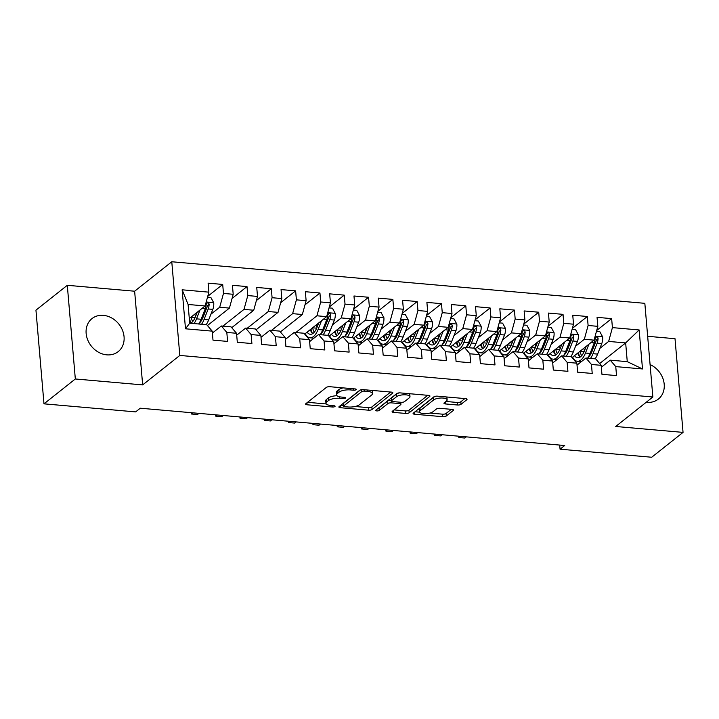 <?xml version="1.0" encoding="UTF-8"?>
<svg xmlns="http://www.w3.org/2000/svg" width="719" height="719" viewBox="0 0 719 719"><rect width="100%" height="100%" fill="white"/><g stroke="black" fill="none" stroke-linecap="round" stroke-linejoin="round"><path stroke-width="1.08" d="M356.121 389.716A1.86 0.629 175.1 0 0 356.3 389.41A1.86 0.629 175.1 0 0 355.249 388.943L329.895 386.714A2.651 0.899 175.1 0 0 326.363 387.406L305.854 403.674A2.651 0.899 175.1 0 0 305.602 404.105A2.651 0.899 175.1 0 0 307.103 404.788L332.457 407.017A1.86 0.629 175.1 0 0 334.919 406.532A1.86 0.629 175.1 0 0 335.099 406.226A1.86 0.629 175.1 0 0 334.047 405.75L330.767 405.462A8.493 2.885 175.1 0 1 325.959 403.296A8.493 2.885 175.1 0 1 326.777 401.894L328.493 400.537A8.493 2.885 175.1 0 1 339.772 398.317L343.053 398.605A1.86 0.629 175.1 0 0 345.515 398.119A1.86 0.629 175.1 0 0 345.704 397.814A1.86 0.629 175.1 0 0 344.644 397.346L341.363 397.059A8.493 2.885 175.1 0 1 336.555 394.884A8.493 2.885 175.1 0 1 337.382 393.491L339.089 392.134A8.493 2.885 175.1 0 1 350.369 389.914L353.649 390.201A1.86 0.629 175.1 0 0 356.121 389.716M646.246 402.254A21.085 17.633 51.6 0 0 646.938 402.325A21.085 17.633 51.6 0 0 658.343 399.099A21.085 17.633 51.6 0 0 663.682 381.043A21.085 17.633 51.6 0 0 650.084 364.569M103.41 315.362A21.085 17.633 51.6 0 0 92.005 318.589A21.085 17.633 51.6 0 0 87.754 340.024A21.085 17.633 51.6 0 0 106.798 354.853A21.085 17.633 51.6 0 0 118.204 351.627A21.085 17.633 51.6 0 0 122.455 330.192A21.085 17.633 51.6 0 0 103.41 315.362M457.509 405.004A2.651 0.899 175.1 0 0 461.032 404.312L466.793 399.746A2.651 0.899 175.1 0 0 467.044 399.306A2.651 0.899 175.1 0 0 465.544 398.632L437.386 396.16A2.651 0.899 175.1 0 0 433.863 396.852L413.344 413.119A2.651 0.899 175.1 0 0 413.092 413.551A2.651 0.899 175.1 0 0 414.593 414.234L442.751 416.705A2.651 0.899 175.1 0 0 446.274 416.013L453.231 410.504A2.651 0.899 175.1 0 0 453.482 410.064A2.651 0.899 175.1 0 0 451.981 409.39L439.929 408.329A2.651 0.899 175.1 0 0 436.406 409.021L432.955 411.753A7.1 2.418 175.1 0 1 425.118 413.677A7.1 2.418 175.1 0 1 419.51 411.798A7.1 2.418 175.1 0 1 420.193 410.63L433.701 399.926A7.1 2.418 175.1 0 1 441.538 398.002A7.1 2.418 175.1 0 1 447.146 399.881A7.1 2.418 175.1 0 1 446.463 401.049L444.216 402.829A2.651 0.899 175.1 0 0 443.956 403.269A2.651 0.899 175.1 0 0 445.456 403.943L457.509 405.004L457.293 402.469A2.651 0.899 175.1 0 0 460.816 401.777L464.86 398.569M564.703 445.51L140.268 408.212L135.63 411.897L43.985 403.835L75.324 378.976L142.659 384.899L179.813 355.438L652.861 397.005L615.716 426.475L683.05 432.389L651.702 457.248L560.056 449.195L564.703 445.51M392.583 393.221A2.651 0.899 175.1 0 0 392.835 392.79A2.651 0.899 175.1 0 0 391.334 392.107L363.176 389.635A2.651 0.899 175.1 0 0 359.653 390.327L339.143 406.594A2.651 0.899 175.1 0 0 338.883 407.035A2.651 0.899 175.1 0 0 340.384 407.709L368.541 410.19A2.651 0.899 175.1 0 0 372.074 409.488L392.583 393.221L392.511 392.403M400.285 392.898L428.434 395.369A2.651 0.899 175.1 0 1 429.944 396.052A2.651 0.899 175.1 0 1 429.683 396.484L409.174 412.751A2.651 0.899 175.1 0 1 405.651 413.443L393.599 412.391A2.651 0.899 175.1 0 1 392.098 411.708A2.651 0.899 175.1 0 1 392.349 411.277L400.672 404.68A2.651 0.899 175.1 0 0 400.923 404.24A2.651 0.899 175.1 0 0 399.422 403.566L391.433 402.865A2.651 0.899 175.1 0 0 387.901 403.557L379.246 410.423A1.86 0.629 175.1 0 1 377.187 410.926A1.86 0.629 175.1 0 1 375.722 410.432A1.86 0.629 175.1 0 1 375.902 410.127L396.753 393.59A2.651 0.899 175.1 0 1 400.285 392.898M179.813 355.438L171.778 261.752L644.835 303.328L652.861 397.005M185.493 328.799L182.15 289.802L208.887 292.157L205.113 305.961L188.099 304.47L189.699 323.199L185.493 328.799L212.231 331.144L213.004 340.132L227.59 341.417L226.818 332.43L236.542 333.283L237.315 342.271L251.893 343.547L251.129 334.56L260.853 335.413L261.617 344.401L276.204 345.686L275.431 336.699L285.155 337.553L285.928 346.54L300.515 347.825L299.742 338.838L309.467 339.692L310.24 348.679L324.826 349.964L324.053 340.968L333.778 341.822L334.551 350.818L349.128 352.094L348.364 343.107L358.089 343.961L358.853 352.948L373.44 354.233L372.667 345.246L382.391 346.1L383.164 355.087L397.751 356.372L396.978 347.385L406.702 348.239L407.475 357.226L422.062 358.502L421.289 349.515L431.014 350.369L431.786 359.356L446.364 360.641L445.6 351.654L455.325 352.508L456.089 361.495L470.675 362.78L469.902 353.793L479.627 354.647L480.4 363.634L494.987 364.91L494.214 355.923L503.938 356.777L504.711 365.773L519.298 367.05L518.525 358.062L528.249 358.916L529.013 367.903L543.6 369.189L542.836 360.201L552.552 361.055L553.324 370.042L567.911 371.328L567.138 362.331L576.863 363.194L577.636 372.181L592.222 373.458L591.449 364.47L601.174 365.324L601.947 374.311L616.534 375.597L615.761 366.609L610.251 360.165L627.265 361.657L625.656 342.918L608.642 341.426L599.862 348.391M207.755 296.3L222.701 284.445L208.115 283.16L208.887 292.157M222.701 284.445L223.474 293.433L233.199 294.287L229.424 308.1L207.432 325.536M232.066 298.439L247.012 286.584L232.426 285.299L233.199 294.287M247.012 286.584L247.785 295.572L257.51 296.426L253.735 310.24L231.743 327.675M256.368 300.578L271.324 288.714L256.737 287.438L257.51 296.426M271.324 288.714L272.088 297.711L281.812 298.565L278.037 312.37L256.054 329.805M280.68 302.708L295.626 290.853L281.048 289.577L281.812 298.565M295.626 290.853L296.399 299.841L306.123 300.695L302.348 314.509L280.365 331.944M304.991 304.847L319.937 292.993L305.35 291.707L306.123 300.695M319.937 292.993L320.71 301.98L330.434 302.834L326.66 316.648L304.667 334.083M329.302 306.986L344.248 295.132L329.662 293.846L330.434 302.834M344.248 295.132L345.021 304.119L354.746 304.973L350.962 318.778L328.978 336.222M353.604 309.116L368.559 297.262L353.973 295.985L354.746 304.973M368.559 297.262L369.323 306.249L379.048 307.103L375.273 320.917L353.29 338.352M377.915 311.255L392.862 299.401L378.284 298.115L379.048 307.103M392.862 299.401L393.635 308.388L403.359 309.242L399.584 323.056L377.601 340.491M402.227 313.394L417.173 301.54L402.586 300.254L403.359 309.242M417.173 301.54L417.946 310.527L427.67 311.381L423.895 325.186L401.903 342.63M426.538 315.524L441.484 303.67L426.897 302.393L427.67 311.381M441.484 303.67L442.257 312.657L451.981 313.52L448.198 327.325L426.214 344.761M450.84 317.663L465.795 305.809L451.208 304.523L451.981 313.52M465.795 305.809L466.559 314.796L476.284 315.65L472.509 329.464L450.525 346.9M475.151 319.802L490.097 307.948L475.52 306.662L476.284 315.65M490.097 307.948L490.87 316.935L500.595 317.789L496.82 331.603L474.837 349.039M499.462 321.941L514.409 310.078L499.822 308.802L500.595 317.789M514.409 310.078L515.181 319.074L524.906 319.928L521.131 333.733L499.139 351.169M523.774 324.071L538.72 312.217L524.133 310.941L524.906 319.928M538.72 312.217L539.493 321.204L549.217 322.058L545.433 335.872L523.45 353.308M548.076 326.21L563.031 314.356L548.444 313.071L549.217 322.058M563.031 314.356L563.795 323.343L573.519 324.197L569.745 338.011L547.761 355.447M572.387 328.349L587.333 316.495L572.755 315.21L573.519 324.197M587.333 316.495L588.106 325.482L597.831 326.336L594.056 340.141L572.072 357.586M596.698 330.479L611.644 318.625L597.058 317.349L597.831 326.336M611.644 318.625L612.417 327.612L639.155 329.967L642.498 368.955L615.761 366.609M577.024 365.09L585.94 358.026L595.665 358.88L601.174 365.324M591.449 364.47L585.94 358.026M599.655 363.544L625.656 342.918L639.155 329.967M612.417 327.612L608.642 341.426M552.722 362.96L561.629 355.887L571.353 356.741L576.863 363.194M567.138 362.331L561.629 355.887M594.056 340.141L584.331 339.287L575.551 346.252M588.106 325.482L584.331 339.287M528.411 360.821L537.318 353.757L547.042 354.611L552.552 361.055M542.836 360.201L537.318 353.757M569.745 338.011L560.02 337.157L551.239 344.122M563.795 323.343L560.02 337.157M504.1 358.682L513.015 351.618L522.731 352.472L528.249 358.916M518.525 358.062L513.015 351.618M545.433 335.872L535.718 335.018L526.928 341.983M539.493 321.204L535.718 335.018M479.789 356.543L488.704 349.479L498.429 350.333L503.938 356.777M494.214 355.923L488.704 349.479M521.131 333.733L511.407 332.879L502.626 339.844M515.181 319.074L511.407 332.879M455.487 354.413L464.393 347.349L474.118 348.203L479.627 354.647M469.902 353.793L464.393 347.349M496.82 331.603L487.096 330.74L478.315 337.705M490.87 316.935L487.096 330.74M431.175 352.274L440.082 345.21L449.806 346.064L455.325 352.508M445.6 351.654L440.082 345.21M472.509 329.464L462.784 328.61L454.004 335.575M466.559 314.796L462.784 328.61M406.864 350.135L415.78 343.071L425.495 343.925L431.014 350.369M421.289 349.515L415.78 343.071M448.198 327.325L438.482 326.471L429.692 333.436M442.257 312.657L438.482 326.471M382.553 348.005L391.469 340.932L401.193 341.786L406.702 348.239M396.978 347.385L391.469 340.932M423.895 325.186L414.171 324.332L405.39 331.297M417.946 310.527L414.171 324.332M358.251 345.866L367.157 338.802L376.882 339.656L382.391 346.1M372.667 345.246L367.157 338.802M399.584 323.056L389.86 322.202L381.079 329.167M393.635 308.388L389.86 322.202M333.94 343.727L342.846 336.663L352.571 337.517L358.089 343.961M348.364 343.107L342.846 336.663M375.273 320.917L365.549 320.063L356.768 327.028M369.323 306.249L365.549 320.063M309.628 341.597L318.544 334.524L328.259 335.378L333.778 341.822M324.053 340.968L318.544 334.524M350.962 318.778L341.246 317.924L332.457 324.889M345.021 304.119L341.246 317.924M285.317 339.458L294.233 332.394L303.957 333.248L309.467 339.692M299.742 338.838L294.233 332.394M326.66 316.648L316.935 315.794L295.824 332.529M320.71 301.98L316.935 315.794M261.015 337.319L269.922 330.255L279.646 331.108L285.155 337.553M275.431 336.699L269.922 330.255M302.348 314.509L292.624 313.655L271.512 330.398M296.399 299.841L292.624 313.655M236.704 335.18L245.61 328.116L255.335 328.969L260.853 335.413M251.129 334.56L245.61 328.116M278.037 312.37L268.313 311.516L247.21 328.259M272.088 297.711L268.313 311.516M212.393 333.05L221.308 325.986L231.024 326.839L236.542 333.283M226.818 332.43L221.308 325.986M253.735 310.24L244.011 309.377L222.899 326.12M247.785 295.572L244.011 309.377M189.699 323.199L206.721 324.7L212.231 331.144M229.424 308.1L219.699 307.247L210.919 314.212M223.474 293.433L219.699 307.247M559.706 445.07L560.056 449.195M683.05 432.389L675.015 338.703L647.657 336.303M142.659 384.899L134.633 291.213L67.298 285.299L75.324 378.976M67.298 285.299L35.95 310.159L43.985 403.835M134.633 291.213L171.778 261.752M601.336 367.229L610.251 360.165M205.113 305.961L189.304 318.508M182.15 289.802L188.099 304.47M627.265 361.657L642.498 368.955M343.125 387.874A8.493 2.885 175.1 0 0 338.874 389.608L339.089 392.134M336.555 394.884L336.339 392.358A8.493 2.885 175.1 0 1 337.157 390.956L338.874 389.608M337.022 395.72A8.493 2.885 175.1 0 0 328.268 398.011L328.493 400.537M325.959 403.296L325.743 400.762A8.493 2.885 175.1 0 1 326.561 399.369L328.268 398.011M307.57 402.316L326.255 403.952M355.096 406.487L368.326 407.655A2.651 0.899 175.1 0 0 371.849 406.963L390.651 392.053M340.851 405.237L343.493 405.471M364.209 391.136A1.86 0.629 175.1 0 0 361.738 391.621L343.736 405.893A1.86 0.629 175.1 0 0 343.556 406.199A1.86 0.629 175.1 0 0 344.608 406.675L348.068 406.981A8.493 2.885 175.1 0 0 359.347 404.761L371.66 395.001A8.493 2.885 175.1 0 0 372.478 393.599A8.493 2.885 175.1 0 0 367.67 391.433L364.209 391.136L364.084 389.716M343.556 406.199L343.34 403.674A1.86 0.629 175.1 0 1 343.52 403.368L360.453 389.932M372.478 393.599L372.262 391.073A8.493 2.885 175.1 0 0 371.966 390.408M427.751 395.315L408.958 410.216L409.174 412.751M394.066 409.911L405.426 410.917A2.651 0.899 175.1 0 0 408.958 410.216M391.469 400.348L391.217 400.33A2.651 0.899 175.1 0 0 387.685 401.022L379.03 407.889L379.246 410.423M378.32 408.212A1.86 0.629 175.1 0 0 379.03 407.889M409.3 397.832A7.1 2.418 175.1 0 0 409.992 396.663A7.1 2.418 175.1 0 0 404.384 394.785A7.1 2.418 175.1 0 0 396.537 396.708L391.783 400.483A2.651 0.899 175.1 0 0 391.522 400.914A2.651 0.899 175.1 0 0 393.023 401.597L401.022 402.298A2.651 0.899 175.1 0 0 404.545 401.606L409.3 397.832M409.992 396.663L409.776 394.129A7.1 2.418 175.1 0 0 409.623 393.715M399.234 392.889A7.1 2.418 175.1 0 0 396.322 394.174L396.537 396.708M391.522 400.914L391.307 398.389A2.651 0.899 175.1 0 1 391.558 397.949L396.322 394.174M445.924 401.472L457.293 402.469M447.146 399.881L446.93 397.346A7.1 2.418 175.1 0 0 446.823 396.987M436.19 396.16A7.1 2.418 175.1 0 0 433.476 397.391L433.701 399.926M419.51 411.798L419.285 409.273A7.1 2.418 175.1 0 1 419.977 408.104L433.476 397.391M429.953 413.066L442.536 414.171A2.651 0.899 175.1 0 0 446.059 413.479L451.298 409.327M415.061 411.762L419.617 412.158M197.24 312.208L195.442 316.755A17.166 7.379 95 0 1 190.535 323.28M199.99 310.024L196.512 318.85A20.671 8.889 95 0 1 194.022 323.586M207.503 297.208L210.883 297.504L213.741 302.78A7.163 3.083 95 0 1 212.824 309.368L208.663 319.919A20.671 8.889 95 0 1 206.182 324.655M195.469 316.693L194.858 314.095M201.563 324.242A20.671 8.889 -85 0 0 204.043 319.515L208.204 308.963A7.163 3.083 -85 0 0 209.148 304.389L208.852 303.328L207.539 302.627L206.227 304.137A7.163 3.083 95 0 1 205.292 308.703L201.131 319.254A20.671 8.889 95 0 1 198.642 323.99M189.483 320.683A17.166 7.379 -85 0 0 191.137 322.948M190.751 322.57A20.671 8.889 -85 0 1 189.672 319.164L189.483 318.355M191.047 317.115L195.146 317.483M209.148 304.389L207.476 305.719A3.649 1.564 95 0 1 207.144 306.869L202.983 317.412A17.166 7.379 95 0 1 199.109 323.298M192.728 321.528A17.166 7.379 95 0 1 191.056 317.124M318.787 322.885L316.989 327.433A17.166 7.379 95 0 1 310.293 334.299A17.166 7.379 95 0 1 307.121 332.142M321.537 320.71L318.059 329.527A20.671 8.889 95 0 1 309.988 337.795A20.671 8.889 95 0 1 305.242 333.634M329.05 307.894L332.421 308.19L335.288 313.466A7.163 3.083 95 0 1 334.371 320.054L330.21 330.596A20.671 8.889 95 0 1 327.729 335.333M317.016 327.37L316.405 324.781M323.11 334.928A20.671 8.889 -85 0 0 325.59 330.192L329.751 319.64A7.163 3.083 -85 0 0 330.686 315.075L330.389 314.014L329.086 313.313L327.774 314.814A7.163 3.083 95 0 1 326.83 319.389L322.669 329.94A20.671 8.889 95 0 1 320.189 334.668M310.284 329.626A17.166 7.379 -85 0 0 312.675 333.634M312.298 333.248A20.671 8.889 -85 0 1 311.219 329.85L311.03 329.041M314.275 332.205A17.166 7.379 95 0 1 312.594 327.81L316.684 328.17M330.686 315.075L329.023 316.396A3.649 1.564 95 0 1 328.691 317.546L324.53 328.098A17.166 7.379 95 0 1 320.656 333.984M192.881 412.832L191.407 414L197.482 414.53L198.956 413.371M191.29 412.697L191.407 414M343.089 325.024L341.3 329.572A17.166 7.379 95 0 1 334.605 336.429A17.166 7.379 95 0 1 331.432 334.272M345.848 322.84L342.361 331.666A20.671 8.889 95 0 1 334.29 339.934A20.671 8.889 95 0 1 329.545 335.764M353.362 310.024L356.732 310.32L359.599 315.605A7.163 3.083 95 0 1 358.682 322.184L354.521 332.735A20.671 8.889 95 0 1 352.031 337.472M341.327 329.509L340.707 326.911M347.412 337.067A20.671 8.889 -85 0 0 349.901 332.331L354.063 321.779A7.163 3.083 -85 0 0 354.997 317.205L354.701 316.153L353.389 315.452L352.085 316.953A7.163 3.083 95 0 1 351.142 321.528L346.98 332.07A20.671 8.889 95 0 1 344.5 336.807M334.596 331.765A17.166 7.379 -85 0 0 336.986 335.764M336.609 335.387A20.671 8.889 -85 0 1 335.53 331.98L335.342 331.171M338.577 334.344A17.166 7.379 95 0 1 336.905 329.949L340.995 330.309M354.997 317.205L353.326 318.535A3.649 1.564 95 0 1 352.993 319.685L348.832 330.237A17.166 7.379 95 0 1 344.958 336.124M217.183 414.971L215.718 416.139L221.794 416.669L223.258 415.501M215.601 414.827L215.718 416.139M367.4 327.163L365.612 331.711A17.166 7.379 95 0 1 358.907 338.568A17.166 7.379 95 0 1 355.734 336.411M370.15 324.979L366.672 333.805A20.671 8.889 95 0 1 358.601 342.064A20.671 8.889 95 0 1 353.856 337.903M377.673 312.163L381.043 312.459L383.91 317.735A7.163 3.083 95 0 1 382.984 324.323L378.823 334.874A20.671 8.889 95 0 1 376.343 339.611M365.638 331.639L365.018 329.05M371.723 339.197A20.671 8.889 -85 0 0 374.204 334.47L378.374 323.918A7.163 3.083 -85 0 0 379.308 319.344L379.012 318.283L377.7 317.582L376.388 319.092A7.163 3.083 95 0 1 375.453 323.658L371.292 334.209A20.671 8.889 95 0 1 368.811 338.946M358.907 333.904A17.166 7.379 -85 0 0 361.298 337.903M360.92 337.526A20.671 8.889 -85 0 1 359.842 334.119L359.644 333.31M362.888 336.483A17.166 7.379 95 0 1 361.217 332.079L365.306 332.439M379.308 319.344L377.637 320.665A3.649 1.564 95 0 1 377.304 321.824L373.143 332.367A17.166 7.379 95 0 1 369.269 338.254M241.494 417.11L240.02 418.269L246.105 418.809L247.57 417.64M239.912 416.966L240.02 418.269M391.711 329.293L389.914 333.841A17.166 7.379 95 0 1 383.218 340.707A17.166 7.379 95 0 1 380.045 338.55M394.461 327.118L390.983 335.944A20.671 8.889 95 0 1 382.912 344.203A20.671 8.889 95 0 1 378.167 340.042M401.975 314.302L405.354 314.598L408.212 319.874A7.163 3.083 95 0 1 407.296 326.462L403.134 337.004A20.671 8.889 95 0 1 400.654 341.741M389.941 333.778L389.33 331.189M396.034 341.336A20.671 8.889 -85 0 0 398.515 336.6L402.676 326.049A7.163 3.083 -85 0 0 403.62 321.483L403.323 320.422L402.011 319.721L400.699 321.222A7.163 3.083 95 0 1 399.764 325.797L395.603 336.348A20.671 8.889 95 0 1 393.113 341.085M383.218 336.034A17.166 7.379 -85 0 0 385.6 340.042M385.222 339.656A20.671 8.889 -85 0 1 384.144 336.258L383.955 335.449M387.199 338.613A17.166 7.379 95 0 1 385.528 334.218L389.617 334.578M403.62 321.483L401.948 322.804A3.649 1.564 95 0 1 401.615 323.954L397.454 334.506A17.166 7.379 95 0 1 393.581 340.393M265.805 419.24L264.331 420.408L270.407 420.948L271.881 419.779M264.224 419.105L264.331 420.408M416.022 331.432L414.225 335.98A17.166 7.379 95 0 1 407.529 342.837A17.166 7.379 95 0 1 404.357 340.68M418.773 329.248L415.294 338.074A20.671 8.889 95 0 1 407.224 346.342A20.671 8.889 95 0 1 402.469 342.181M426.286 316.432L429.656 316.728L432.523 322.013A7.163 3.083 95 0 1 431.607 328.592L427.446 339.143A20.671 8.889 95 0 1 424.965 343.88M414.252 335.917L413.641 333.328M420.345 343.475A20.671 8.889 -85 0 0 422.826 338.739L426.987 328.188A7.163 3.083 -85 0 0 427.922 323.613L427.625 322.561L426.322 321.86L425.01 323.361A7.163 3.083 95 0 1 424.066 327.936L419.905 338.478A20.671 8.889 95 0 1 417.424 343.215M407.52 338.173A17.166 7.379 -85 0 0 409.911 342.181M409.533 341.795A20.671 8.889 -85 0 1 408.455 338.388L408.266 337.588M411.511 340.752A17.166 7.379 95 0 1 409.83 336.357L413.919 336.717M427.922 323.613L426.259 324.943A3.649 1.564 95 0 1 425.927 326.093L421.765 336.645A17.166 7.379 95 0 1 417.892 342.532M290.117 421.379L288.643 422.547L294.718 423.078L296.192 421.909M288.526 421.244L288.643 422.547M440.325 333.571L438.536 338.119A17.166 7.379 95 0 1 431.84 344.976A17.166 7.379 95 0 1 428.668 342.819M443.084 331.387L439.597 340.213A20.671 8.889 95 0 1 431.526 348.472A20.671 8.889 95 0 1 426.78 344.311M450.597 318.571L453.968 318.868L456.835 324.143A7.163 3.083 95 0 1 455.918 330.731L451.757 341.282A20.671 8.889 95 0 1 449.267 346.019M438.563 338.056L437.943 335.458M444.648 345.605A20.671 8.889 -85 0 0 447.137 340.878L451.298 330.327A7.163 3.083 -85 0 0 452.233 325.752L451.936 324.691L450.624 323.99L449.321 325.5A7.163 3.083 95 0 1 448.377 330.066L444.216 340.617A20.671 8.889 95 0 1 441.736 345.354M431.831 340.312A17.166 7.379 -85 0 0 434.222 344.311M433.845 343.934A20.671 8.889 -85 0 1 432.766 340.527L432.577 339.719M434.141 338.478L438.231 338.847M452.233 325.752L450.561 327.082A3.649 1.564 95 0 1 450.229 328.232L446.068 338.775A17.166 7.379 95 0 1 442.194 344.662M435.813 342.891A17.166 7.379 95 0 1 434.141 338.496M314.419 423.518L312.954 424.686L319.029 425.217L320.494 424.048M312.837 423.374L312.954 424.686M464.636 335.71L462.847 340.249A17.166 7.379 95 0 1 456.143 347.115A17.166 7.379 95 0 1 452.97 344.958M467.386 333.526L463.908 342.352A20.671 8.889 95 0 1 455.837 350.611A20.671 8.889 95 0 1 451.092 346.45M474.899 320.71L478.279 321.007L481.146 326.282A7.163 3.083 95 0 1 480.22 332.87L476.059 343.421A20.671 8.889 95 0 1 473.578 348.149M462.874 340.186L462.254 337.597M468.959 347.744A20.671 8.889 -85 0 0 471.439 343.008L475.61 332.466A7.163 3.083 -85 0 0 476.544 327.891L476.248 326.83L474.935 326.129L473.623 327.63A7.163 3.083 95 0 1 472.689 332.205L468.527 342.756A20.671 8.889 95 0 1 466.047 347.493M456.143 342.442A17.166 7.379 -85 0 0 458.533 346.45M458.156 346.064A20.671 8.889 -85 0 1 457.077 342.666L456.88 341.858M460.124 345.021A17.166 7.379 95 0 1 458.452 340.626L462.542 340.986M476.544 327.891L474.873 329.212A3.649 1.564 95 0 1 474.54 330.363L470.379 340.914A17.166 7.379 95 0 1 466.505 346.801M338.73 425.648L337.256 426.816L343.34 427.356L344.805 426.187M337.148 425.513L337.256 426.816M488.947 337.84L487.149 342.388A17.166 7.379 95 0 1 480.454 349.245A17.166 7.379 95 0 1 477.281 347.097M491.697 335.665L488.219 344.482A20.671 8.889 95 0 1 480.148 352.75A20.671 8.889 95 0 1 475.403 348.589M499.211 322.849L502.59 323.146L505.448 328.421A7.163 3.083 95 0 1 504.531 335L500.37 345.551A20.671 8.889 95 0 1 497.89 350.288M487.176 342.325L486.565 339.736M493.27 349.883A20.671 8.889 -85 0 0 495.751 345.147L499.912 334.596A7.163 3.083 -85 0 0 500.855 330.03L500.559 328.969L499.247 328.268L497.934 329.769A7.163 3.083 95 0 1 497 334.344L492.839 344.895A20.671 8.889 95 0 1 490.349 349.623M480.454 344.581A17.166 7.379 -85 0 0 482.835 348.589M482.458 348.203A20.671 8.889 -85 0 1 481.379 344.805L481.191 343.997M482.755 342.747L486.853 343.125M500.855 330.03L499.184 331.351A3.649 1.564 95 0 1 498.851 332.502L494.69 343.053A17.166 7.379 95 0 1 490.816 348.94M484.435 347.16A17.166 7.379 95 0 1 482.764 342.765M363.041 427.787L361.567 428.955L367.643 429.486L369.117 428.326M361.459 427.652L361.567 428.955M513.258 339.979L511.461 344.527A17.166 7.379 95 0 1 504.765 351.384A17.166 7.379 95 0 1 501.592 349.227M516.008 337.795L512.53 346.621A20.671 8.889 95 0 1 504.459 354.889A20.671 8.889 95 0 1 499.705 350.719M523.522 324.979L526.892 325.276L529.759 330.56A7.163 3.083 95 0 1 528.842 337.139L524.681 347.69A20.671 8.889 95 0 1 522.201 352.427M511.488 344.464L510.867 341.867M517.581 352.022A20.671 8.889 -85 0 0 520.062 347.286L524.223 336.735A7.163 3.083 -85 0 0 525.158 332.16L524.861 331.108L523.558 330.407L522.246 331.908A7.163 3.083 95 0 1 521.302 336.474L517.141 347.025A20.671 8.889 95 0 1 514.66 351.762M504.756 346.72A17.166 7.379 -85 0 0 507.147 350.719M506.769 350.342A20.671 8.889 -85 0 1 505.691 346.935L505.502 346.127M508.746 349.299A17.166 7.379 95 0 1 507.066 344.904L511.155 345.264M525.158 332.16L523.495 333.49A3.649 1.564 95 0 1 523.162 334.641L519.001 345.192A17.166 7.379 95 0 1 515.128 351.07M387.343 429.926L385.878 431.094L391.954 431.625L393.428 430.456M385.761 429.782L385.878 431.094M537.56 342.118L535.772 346.666A17.166 7.379 95 0 1 529.076 353.523A17.166 7.379 95 0 1 525.904 351.366M540.32 339.934L536.832 348.76A20.671 8.889 95 0 1 528.762 357.019A20.671 8.889 95 0 1 524.016 352.858M547.833 327.118L551.203 327.415L554.07 332.69A7.163 3.083 95 0 1 553.154 339.278L548.992 349.829A20.671 8.889 95 0 1 546.503 354.557M535.799 346.594L535.179 344.006M541.883 354.152A20.671 8.889 -85 0 0 544.373 349.416L548.534 338.874A7.163 3.083 -85 0 0 549.469 334.299L549.172 333.239L547.86 332.538L546.557 334.038A7.163 3.083 95 0 1 545.613 338.613L541.452 349.164A20.671 8.889 95 0 1 538.971 353.901M529.067 348.85A17.166 7.379 -85 0 0 531.458 352.858M531.08 352.472A20.671 8.889 -85 0 1 530.002 349.075L529.813 348.266M531.377 347.025L535.466 347.394M549.469 334.299L547.797 335.62A3.649 1.564 95 0 1 547.465 336.78L543.303 347.322A17.166 7.379 95 0 1 539.43 353.209M533.049 351.438A17.166 7.379 95 0 1 531.377 347.034M411.654 432.065L410.19 433.224L416.265 433.764L417.73 432.595M410.073 431.921L410.19 433.224M561.872 344.248L560.083 348.796A17.166 7.379 95 0 1 553.378 355.662A17.166 7.379 95 0 1 550.206 353.505M564.622 342.073L561.144 350.89A20.671 8.889 95 0 1 553.073 359.158A20.671 8.889 95 0 1 548.327 354.997M572.135 329.257L575.515 329.554L578.382 334.829A7.163 3.083 95 0 1 577.456 341.417L573.295 351.959A20.671 8.889 95 0 1 570.814 356.696M560.101 348.733L559.49 346.145M566.195 356.291A20.671 8.889 -85 0 0 568.675 351.555L572.845 341.004A7.163 3.083 -85 0 0 573.78 336.438L573.483 335.378L572.171 334.677L570.859 336.177A7.163 3.083 95 0 1 569.924 340.752L565.763 351.303A20.671 8.889 95 0 1 563.283 356.031M553.378 350.989A17.166 7.379 -85 0 0 555.769 354.997M555.392 354.611A20.671 8.889 -85 0 1 554.313 351.214L554.115 350.405M557.36 353.568A17.166 7.379 95 0 1 555.688 349.173L559.777 349.533M573.78 336.438L572.108 337.759A3.649 1.564 95 0 1 571.776 338.91L567.615 349.461A17.166 7.379 95 0 1 563.741 355.348M435.966 434.195L434.492 435.363L440.567 435.894L442.041 434.734M434.384 434.06L434.492 435.363M586.183 346.387L584.385 350.935A17.166 7.379 95 0 1 577.69 357.792A17.166 7.379 95 0 1 574.517 355.635M588.933 344.203L585.455 353.029A20.671 8.889 95 0 1 577.384 361.298A20.671 8.889 95 0 1 572.639 357.127M596.446 331.387L599.826 331.684L602.684 336.968A7.163 3.083 95 0 1 601.767 343.547L597.606 354.099A20.671 8.889 95 0 1 595.125 358.835M584.412 350.872L583.801 348.275M590.506 358.43A20.671 8.889 -85 0 0 592.986 353.694L597.147 343.143A7.163 3.083 -85 0 0 598.091 338.568L597.795 337.517L596.482 336.816L595.17 338.316A7.163 3.083 95 0 1 594.236 342.891L590.074 353.433A20.671 8.889 95 0 1 587.585 358.17M577.69 353.128A17.166 7.379 -85 0 0 580.071 357.127M579.694 356.75A20.671 8.889 -85 0 1 578.615 353.344L578.427 352.535M579.99 351.294L584.089 351.672M598.091 338.568L596.419 339.898A3.649 1.564 95 0 1 596.087 341.049L591.926 351.6A17.166 7.379 95 0 1 588.052 357.487M581.671 355.707A17.166 7.379 95 0 1 579.999 351.312M460.277 436.334L458.803 437.503L464.878 438.033L466.352 436.864M458.695 436.19L458.803 437.503M350.252 388.503L350.369 389.914M337.157 390.956L337.382 393.491M342.927 397.194L343.053 398.605M339.638 396.807L339.772 398.317M326.561 399.369L326.777 401.894M332.331 405.597L332.457 407.017M306.932 402.82L307.103 404.788M353.532 388.79L353.649 390.201M371.849 406.963L372.074 409.488M368.326 407.655L368.541 410.19M340.222 405.741L340.384 407.709M361.576 389.68L361.738 391.621M343.52 403.368L343.736 405.893M367.544 390.022L367.67 391.433M429.611 395.666L429.683 396.484M405.426 410.917L405.651 413.443M393.428 410.423L393.599 412.391M399.306 402.146L399.422 403.566M391.217 400.33L391.433 402.865M387.685 401.022L387.901 403.557M391.558 397.949L391.783 400.483M445.286 401.975L445.456 403.943M419.977 408.104L420.193 410.63M453.159 409.677L453.231 410.504M446.059 413.479L446.274 416.013M442.536 414.171L442.751 416.705M414.423 412.266L414.593 414.234M466.721 398.919L466.793 399.746M460.816 401.777L461.032 404.312M213.678 302.654L206.2 301.998M201.131 319.254L196.512 318.85M208.663 319.919L204.043 319.515M205.292 308.703L202.021 308.415M212.824 309.368L208.204 308.963M335.216 313.331L327.738 312.675M322.669 329.94L318.059 329.527M330.21 330.596L325.59 330.192M326.83 319.389L323.559 319.101M334.371 320.054L329.751 319.64M359.527 315.47L352.049 314.814M346.98 332.07L342.361 331.666M354.521 332.735L349.901 332.331M351.142 321.528L347.87 321.24M358.682 322.184L354.063 321.779M383.838 317.609L376.361 316.944M371.292 334.209L366.672 333.805M378.823 334.874L374.204 334.47M375.453 323.658L372.181 323.37M382.984 324.323L378.374 323.918M408.14 319.739L400.672 319.083M395.603 336.348L390.983 335.944M403.134 337.004L398.515 336.6M399.764 325.797L396.493 325.509M407.296 326.462L402.676 326.049M432.452 321.878L424.974 321.222M419.905 338.478L415.294 338.074M427.446 339.143L422.826 338.739M424.066 327.936L420.795 327.648M431.607 328.592L426.987 328.188M456.763 324.017L449.285 323.361M444.216 340.617L439.597 340.213M451.757 341.282L447.137 340.878M448.377 330.066L445.106 329.778M455.918 330.731L451.298 330.327M481.074 326.147L473.596 325.491M468.527 342.756L463.908 342.352M476.059 343.421L471.439 343.008M472.689 332.205L469.417 331.917M480.22 332.87L475.61 332.466M505.376 328.286L497.908 327.63M492.839 344.895L488.219 344.482M500.37 345.551L495.751 345.147M497 334.344L493.728 334.056M504.531 335L499.912 334.596M529.687 330.425L522.21 329.769M517.141 347.025L512.53 346.621M524.681 347.69L520.062 347.286M521.302 336.474L518.031 336.186M528.842 337.139L524.223 336.735M553.998 332.555L546.521 331.899M541.452 349.164L536.832 348.76M548.992 349.829L544.373 349.416M545.613 338.613L542.342 338.325M553.154 339.278L548.534 338.874M578.31 334.695L570.832 334.038M565.763 351.303L561.144 350.89M573.295 351.959L568.675 351.555M569.924 340.752L566.653 340.464M577.456 341.417L572.845 341.004M602.612 336.834L595.143 336.177M590.074 353.433L585.455 353.029M597.606 354.099L592.986 353.694M594.236 342.891L590.955 342.603M601.767 343.547L597.147 343.143M400.762 402.272L400.923 404.24M309.988 337.795L313.978 338.146M334.29 339.934L338.289 340.285M358.601 342.064L362.592 342.415M382.912 344.203L386.903 344.554M407.224 346.342L411.214 346.693M431.526 348.472L435.525 348.832M455.837 350.611L459.827 350.962M480.148 352.75L484.139 353.101M504.459 354.889L508.45 355.24M528.762 357.019L532.761 357.37M553.073 359.158L557.063 359.509M577.384 361.298L581.374 361.648"/></g></svg>
